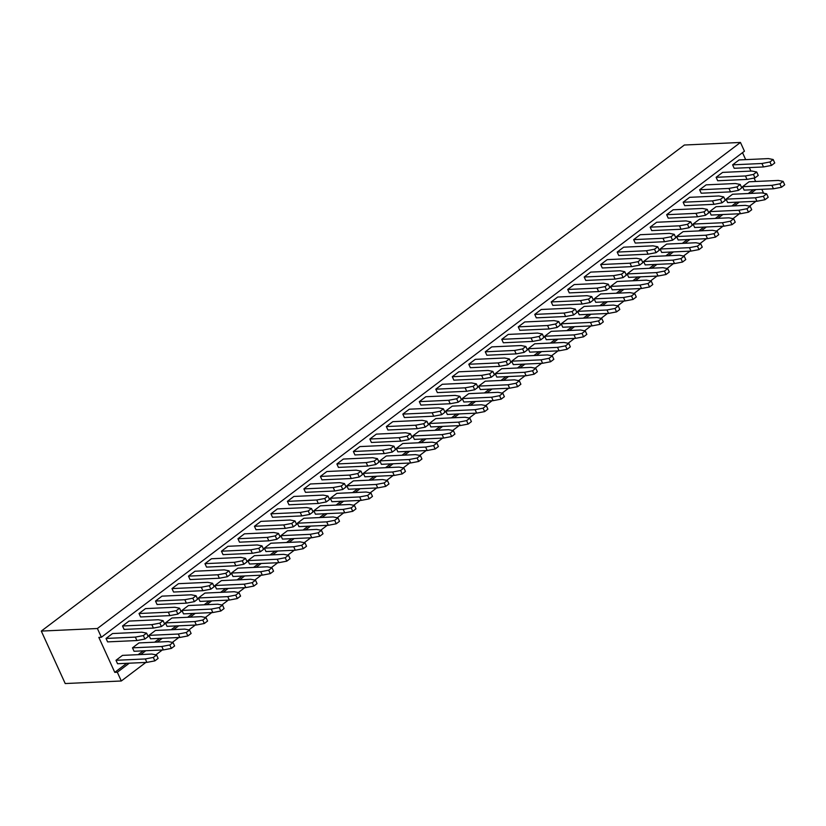 <?xml version="1.0" encoding="UTF-8"?>
<svg xmlns="http://www.w3.org/2000/svg" width="826" height="826" viewBox="0 0 826 826"><rect width="100%" height="100%" fill="white"/><g stroke="black" fill="none" stroke-linecap="round" stroke-linejoin="round"><path stroke-width="1.24" d="M145.841 662.442L121.308 680.985L65.213 683.546L41.3 631.085L684.362 145.015L740.457 142.454L744.443 151.199L101.381 637.259L97.396 628.514L41.3 631.085M755.924 201.296L749.481 206.17M739.435 213.758L732.992 218.632M722.946 226.221L716.503 231.094M706.457 238.683L700.014 243.556M689.968 251.156L683.525 256.019M673.479 263.618L667.036 268.481M656.99 276.08L650.547 280.943M640.501 288.542L634.058 293.416M624.012 301.005L617.569 305.878M607.523 313.467L601.08 318.34M591.034 325.929L584.591 330.803M574.545 338.392L568.102 343.265M558.056 350.854L551.613 355.727M541.567 363.316L535.124 368.19M525.078 375.778L518.635 380.652M508.589 388.251L502.146 393.114M492.1 400.713L485.657 405.576M475.611 413.176L469.168 418.039M459.122 425.638L452.679 430.511M442.633 438.1L436.19 442.973M426.144 450.562L419.701 455.436M409.665 463.025L403.212 467.898M393.176 475.487L386.723 480.36M376.687 487.949L370.234 492.823M360.198 500.411L353.745 505.285M343.709 512.874L337.256 517.747M327.22 525.346L320.767 530.209M310.731 537.809L304.278 542.672M294.242 550.271L287.789 555.144M277.753 562.733L271.31 567.607M261.264 575.195L254.821 580.069M244.775 587.658L238.332 592.531M228.286 600.12L221.843 604.993M211.797 612.582L205.354 617.456M195.308 625.045L188.865 629.918M178.819 637.507L172.376 642.38M162.33 649.969L155.887 654.842M761.82 189.319L763.606 193.243M742.512 152.655L745.682 159.635M749.316 167.585L750.917 171.106M754.086 178.065L755.645 181.483M121.308 680.985L117.323 672.24L114.773 672.354L98.831 637.383L101.381 637.259M755.862 189.588L750.803 193.408M739.373 202.06L734.314 205.87M722.884 214.523L717.825 218.332M706.395 226.985L701.336 230.795M689.906 239.447L684.847 243.267M673.417 251.909L668.368 255.73M656.928 264.372L651.879 268.192M640.439 276.834L635.39 280.654M623.95 289.296L618.901 293.116M607.461 301.758L602.412 305.579M590.972 314.221L585.923 318.041M574.483 326.683L569.434 330.503M557.994 339.156L552.945 342.966M541.505 351.618L536.456 355.428M525.016 364.08L519.967 367.9M508.527 376.542L503.478 380.363M492.038 389.005L486.989 392.825M475.549 401.467L470.5 405.287M459.06 413.929L454.011 417.75M442.571 426.392L437.522 430.212M426.082 438.854L421.033 442.674M409.593 451.316L404.544 455.136M393.104 463.778L388.055 467.599M376.615 476.251L371.566 480.061M360.126 488.713L355.077 492.523M343.637 501.175L338.588 504.996M327.148 513.638L322.099 517.458M310.659 526.1L305.61 529.92M294.17 538.562L289.121 542.383M277.681 551.025L272.632 554.845M261.192 563.487L256.143 567.307M244.702 575.949L239.654 579.769M228.213 588.411L223.165 592.232M211.724 600.874L206.676 604.694M195.235 613.346L190.186 617.156M178.746 625.809L173.697 629.618M162.257 638.271L157.208 642.091M145.768 650.733L140.719 654.553M129.279 663.195L117.323 672.24M97.396 628.514L740.457 142.454M753.312 189.712L748.253 193.532M736.823 202.174L731.764 205.994M720.334 214.636L715.285 218.456M703.845 227.098L698.796 230.919M687.356 239.561L682.307 243.381M670.867 252.023L665.818 255.843M654.378 264.485L649.329 268.305M637.889 276.947L632.84 280.768M621.4 289.41L616.351 293.23M604.911 301.882L599.862 305.692M588.422 314.345L583.373 318.155M571.933 326.807L566.884 330.627M555.444 339.269L550.395 343.089M538.955 351.731L533.906 355.552M522.466 364.194L517.417 368.014M505.977 376.656L500.928 380.476M489.488 389.118L484.439 392.939M472.999 401.581L467.95 405.401M456.51 414.043L451.461 417.863M440.021 426.505L434.972 430.325M423.531 438.978L418.483 442.788M407.042 451.44L401.994 455.25M390.553 463.902L385.505 467.722M374.064 476.365L369.015 480.185M357.575 488.827L352.526 492.647M341.086 501.289L336.037 505.109M324.597 513.751L319.548 517.572M308.108 526.214L303.059 530.034M291.619 538.676L286.57 542.496M275.13 551.138L270.081 554.958M258.641 563.611L253.592 567.421M242.152 576.073L237.103 579.883M225.663 588.535L220.614 592.345M209.174 600.998L204.125 604.818M192.685 613.46L187.636 617.28M176.196 625.922L171.147 629.742M159.707 638.384L154.658 642.205M143.218 650.847L138.169 654.667M126.729 663.309L114.773 672.354M353.373 451.492L359.857 446.587L389.18 445.245L393.93 446.185L395.499 449.623L392.257 452.08L384.255 453.598L354.932 454.94L353.373 451.492L382.686 450.16L390.688 448.632L393.93 446.185M336.884 463.964L343.368 459.05L372.691 457.707L377.441 458.647L379.01 462.085L375.768 464.542L367.766 466.06L338.443 467.402L336.884 463.964L366.197 462.622L374.199 461.104L377.441 458.647M320.395 476.426L326.879 471.512L356.202 470.17L360.952 471.109L362.521 474.547L359.279 477.005L351.277 478.522L321.954 479.865L320.395 476.426L349.708 475.084L357.71 473.566L360.952 471.109M346.837 485.802L353.332 480.897L382.644 479.555L387.404 480.495L384.152 482.942L376.16 484.459L346.837 485.802L348.407 489.25L377.73 487.908L376.16 484.459M330.348 498.264L336.843 493.359L366.155 492.017L370.915 492.957L367.663 495.404L359.671 496.932L330.348 498.264L331.918 501.712L361.241 500.37L359.671 496.932M363.326 473.339L369.821 468.435L399.134 467.093L403.893 468.032L400.641 470.479L392.649 471.997L363.326 473.339L364.896 476.788L394.209 475.446L392.649 471.997M280.881 535.661L287.376 530.757L316.688 529.414L321.448 530.344L318.196 532.801L310.204 534.319L280.881 535.661L282.451 539.099L311.774 537.757L310.204 534.319M313.859 510.736L320.354 505.822L349.666 504.48L354.426 505.419L351.174 507.876L343.182 509.394L313.859 510.736L315.429 514.175L344.752 512.832L343.182 509.394M297.37 523.199L303.865 518.284L333.177 516.952L337.937 517.881L334.685 520.339L326.693 521.856L297.37 523.199L298.94 526.637L328.263 525.295L326.693 521.856M270.928 513.813L277.412 508.909L306.735 507.567L311.485 508.496L313.054 511.934L309.812 514.391L301.81 515.909L272.487 517.252L270.928 513.813L300.241 512.471L308.243 510.953L311.485 508.496M303.906 488.889L310.39 483.974L339.713 482.642L344.463 483.571L346.032 487.01L342.79 489.467L334.788 490.985L305.465 492.327L303.906 488.889L333.219 487.546L341.221 486.029L344.463 483.571M287.417 501.351L293.901 496.447L323.224 495.104L327.974 496.034L329.543 499.472L326.301 501.929L318.299 503.447L288.976 504.789L287.417 501.351L316.73 500.009L324.732 498.491L327.974 496.034M402.83 414.105L409.324 409.2L438.647 407.858L443.397 408.798L444.966 412.236L441.724 414.683L433.722 416.201L404.399 417.543L402.83 414.105L432.153 412.763L440.155 411.245L443.397 408.798M386.341 426.567L392.835 421.663L422.158 420.32L426.908 421.26L428.477 424.698L425.235 427.145L417.233 428.673L387.91 430.005L386.341 426.567L415.664 425.225L423.666 423.707L426.908 421.26M412.793 435.952L419.278 431.048L448.601 429.706L453.36 430.635L450.108 433.092L442.116 434.61L412.793 435.952L414.363 439.391L443.676 438.048L442.116 434.61M379.815 460.877L386.3 455.973L415.623 454.63L420.382 455.57L417.13 458.017L409.138 459.535L379.815 460.877L381.385 464.315L410.698 462.973L409.138 459.535M369.862 439.029L376.346 434.125L405.669 432.783L410.419 433.722L411.988 437.16L408.746 439.618L400.744 441.136L371.421 442.478L369.862 439.029L399.175 437.687L407.177 436.169L410.419 433.722M396.304 448.415L402.789 443.51L432.112 442.168L436.871 443.108L433.619 445.555L425.627 447.072L396.304 448.415L397.874 451.853L427.187 450.511L425.627 447.072M551.231 301.934L557.726 297.03L587.049 295.687L591.798 296.627L593.367 300.065L590.125 302.522L582.123 304.04L552.8 305.383L551.231 301.934L580.554 300.592L588.556 299.074L591.798 296.627M534.742 314.396L541.236 309.492L570.559 308.15L575.309 309.089L576.878 312.527L573.636 314.985L565.634 316.503L536.311 317.845L534.742 314.396L564.065 313.054L572.067 311.536L575.309 309.089M561.195 323.782L567.679 318.877L597.002 317.535L601.751 318.475L598.509 320.922L590.507 322.439L561.195 323.782L562.754 327.22L592.077 325.878L590.507 322.439M544.706 336.244L551.19 331.34L580.513 329.997L585.262 330.937L582.02 333.384L574.018 334.902L544.706 336.244L546.265 339.692L575.588 338.35L574.018 334.902M511.728 361.168L518.212 356.264L547.535 354.922L552.284 355.861L549.042 358.308L541.04 359.837L511.728 361.168L513.287 364.617L542.61 363.275L541.04 359.837M501.764 339.331L508.258 334.416L537.581 333.074L542.331 334.014L543.9 337.452L540.658 339.909L532.656 341.427L503.333 342.769L501.764 339.331L531.087 337.989L539.089 336.471L542.331 334.014M528.217 348.706L534.701 343.802L564.024 342.46L568.773 343.399L565.531 345.846L557.529 347.364L528.217 348.706L529.776 352.155L559.099 350.813L557.529 347.364M518.253 326.869L524.747 321.954L554.07 320.612L558.82 321.551L560.389 324.99L557.147 327.447L549.145 328.965L519.822 330.307L518.253 326.869L547.576 325.527L555.578 324.009L558.82 321.551M478.75 386.103L485.234 381.189L514.557 379.846L519.306 380.786L516.064 383.243L508.073 384.761L478.75 386.103L480.319 389.542L509.632 388.199L508.073 384.761M468.786 364.256L475.28 359.351L504.603 358.009L509.353 358.938L510.922 362.377L507.68 364.834L499.678 366.352L470.355 367.694L468.786 364.256L498.109 362.913L506.111 361.396L509.353 358.938M485.275 351.793L491.769 346.879L521.092 345.547L525.842 346.476L527.411 349.914L524.169 352.372L516.167 353.889L486.844 355.232L485.275 351.793L514.598 350.451L522.6 348.933L525.842 346.476M495.239 373.641L501.723 368.726L531.046 367.384L535.795 368.324L532.553 370.781L524.562 372.299L495.239 373.641L496.798 377.079L526.121 375.737L524.562 372.299M445.772 411.028L452.256 406.124L481.579 404.781L486.328 405.711L483.086 408.168L475.095 409.686L445.772 411.028L447.341 414.466L476.654 413.124L475.095 409.686M435.808 389.18L442.302 384.276L471.625 382.934L476.375 383.863L477.944 387.311L474.702 389.758L466.7 391.276L437.377 392.618L435.808 389.18L465.131 387.838L473.133 386.32L476.375 383.863M452.297 376.718L458.791 371.814L488.114 370.471L492.864 371.401L494.433 374.839L491.191 377.296L483.189 378.814L453.866 380.156L452.297 376.718L481.62 375.376L489.622 373.858L492.864 371.401M462.261 398.566L468.745 393.661L498.068 392.319L502.817 393.248L499.575 395.706L491.584 397.223L462.261 398.566L463.83 402.004L493.143 400.662L491.584 397.223M419.319 401.642L425.813 396.738L455.136 395.396L459.886 396.325L461.455 399.774L458.213 402.221L450.211 403.738L420.888 405.081L419.319 401.642L448.642 400.3L456.644 398.782L459.886 396.325M429.283 423.49L435.767 418.586L465.09 417.244L469.839 418.173L466.597 420.63L458.606 422.148L429.283 423.49L430.852 426.928L460.165 425.586L458.606 422.148M567.72 289.472L574.215 284.567L603.538 283.225L608.287 284.165L609.856 287.603L606.614 290.05L598.613 291.578L569.29 292.91L567.72 289.472L597.043 288.129L605.045 286.612L608.287 284.165M577.684 311.319L584.168 306.415L613.491 305.073L618.24 306.002L614.998 308.459L606.996 309.977L577.684 311.319L579.243 314.758L608.566 313.415L606.996 309.977M600.698 264.547L607.193 259.643L636.516 258.301L641.265 259.23L642.835 262.678L639.592 265.125L631.591 266.643L602.268 267.985L600.698 264.547L630.021 263.205L638.023 261.687L641.265 259.23M584.209 277.009L590.704 272.105L620.027 270.763L624.776 271.702L626.345 275.141L623.103 277.588L615.102 279.105L585.779 280.448L584.209 277.009L613.532 275.667L621.534 274.149L624.776 271.702M594.173 298.857L600.657 293.953L629.98 292.61L634.729 293.54L631.487 295.997L623.485 297.515L594.173 298.857L595.732 302.295L625.055 300.953L623.485 297.515M610.662 286.395L617.146 281.49L646.469 280.148L651.218 281.077L647.976 283.535L639.974 285.053L610.662 286.395L612.221 289.833L641.544 288.491L639.974 285.053M617.187 252.085L623.682 247.18L653.005 245.838L657.754 246.767L659.324 250.216L656.081 252.663L648.08 254.181L618.757 255.523L617.187 252.085L646.51 250.743L654.512 249.225L657.754 246.767M627.14 273.933L633.635 269.028L662.958 267.686L667.707 268.615L664.465 271.073L656.463 272.59L627.14 273.933L628.71 277.371L658.033 276.029L656.463 272.59M660.119 249.008L666.613 244.093L695.936 242.751L700.685 243.691L697.443 246.148L689.442 247.666L660.119 249.008L661.688 252.446L691.011 251.104L689.442 247.666M650.165 227.16L656.66 222.256L685.983 220.914L690.732 221.843L692.302 225.281L689.049 227.739L681.058 229.256L651.735 230.599L650.165 227.16L679.488 225.818L687.49 224.3L690.732 221.843M643.63 261.47L650.124 256.566L679.447 255.224L684.196 256.153L680.954 258.61L672.953 260.128L643.63 261.47L645.199 264.909L674.522 263.566L672.953 260.128M633.676 239.623L640.171 234.718L669.494 233.376L674.243 234.305L675.813 237.743L672.56 240.201L664.569 241.719L635.246 243.061L633.676 239.623L662.999 238.28L671.001 236.763L674.243 234.305M165.458 622.897L171.953 617.993L201.276 616.65L206.025 617.59L202.773 620.037L194.781 621.555L165.458 622.897L167.028 626.345L196.351 625.003L194.781 621.555M181.947 610.435L188.442 605.53L217.765 604.188L222.514 605.128L219.262 607.575L211.27 609.092L181.947 610.435L183.517 613.883L212.84 612.541L211.27 609.092M198.436 597.972L204.931 593.068L234.254 591.726L239.003 592.665L235.751 595.112L227.759 596.63L198.436 597.972L200.006 601.411L229.329 600.068L227.759 596.63M231.414 573.048L237.909 568.143L267.232 566.801L271.981 567.73L268.729 570.188L260.737 571.706L231.414 573.048L232.984 576.486L262.307 575.144L260.737 571.706M214.925 585.51L221.42 580.606L250.743 579.263L255.492 580.203L252.24 582.65L244.248 584.168L214.925 585.51L216.495 588.948L245.818 587.606L244.248 584.168M155.505 601.06L161.989 596.145L191.312 594.803L196.072 595.742L197.631 599.18L194.389 601.638L186.387 603.156L157.074 604.498L155.505 601.06L184.828 599.717L192.819 598.2L196.072 595.742M188.483 576.125L194.967 571.22L224.29 569.878L229.039 570.818L230.609 574.256L227.367 576.713L219.365 578.231L190.052 579.573L188.483 576.125L217.806 574.782L225.797 573.265L229.039 570.818M171.994 588.587L178.478 583.683L207.801 582.34L212.561 583.28L214.12 586.718L210.878 589.175L202.876 590.693L173.563 592.035L171.994 588.587L201.317 587.255L209.308 585.727L212.561 583.28M204.972 563.662L211.456 558.758L240.779 557.416L245.529 558.355L247.098 561.794L243.856 564.241L235.854 565.769L206.541 567.101L204.972 563.662L234.295 562.32L242.286 560.802L245.529 558.355M221.461 551.2L227.945 546.296L257.268 544.953L262.018 545.893L263.587 549.331L260.345 551.778L252.343 553.296L223.03 554.638L221.461 551.2L250.784 549.858L258.775 548.34L262.018 545.893M264.392 548.123L270.887 543.219L300.199 541.877L304.959 542.806L301.707 545.263L293.715 546.781L264.392 548.123L265.962 551.562L295.285 550.219L293.715 546.781M247.903 560.586L254.398 555.681L283.721 554.339L288.47 555.268L285.218 557.726L277.226 559.243L247.903 560.586L249.473 564.024L278.796 562.682L277.226 559.243M237.95 538.738L244.434 533.833L273.757 532.491L278.507 533.42L280.076 536.869L276.834 539.316L268.832 540.834L239.509 542.176L237.95 538.738L267.273 537.396L275.264 535.878L278.507 533.42M254.439 526.276L260.923 521.371L290.246 520.029L294.996 520.958L296.565 524.407L293.323 526.854L285.321 528.372L255.998 529.714L254.439 526.276L283.762 524.933L291.754 523.416L294.996 520.958M709.586 211.611L716.08 206.706L745.403 205.364L750.153 206.304L746.91 208.751L738.909 210.269L709.586 211.611L711.155 215.059L740.478 213.717L738.909 210.269M699.632 189.774L706.127 184.859L735.45 183.517L740.199 184.456L741.769 187.894L738.516 190.352L730.525 191.869L701.202 193.212L699.632 189.774L728.955 188.431L736.957 186.913L740.199 184.456M693.097 224.073L699.591 219.169L728.914 217.827L733.664 218.766L730.421 221.213L722.42 222.741L693.097 224.073L694.666 227.522L723.989 226.179L722.42 222.741M666.654 214.698L673.149 209.783L702.472 208.451L707.221 209.381L708.791 212.819L705.538 215.276L697.547 216.794L668.224 218.136L666.654 214.698L695.977 213.356L703.979 211.838L707.221 209.381M683.143 202.236L689.638 197.321L718.961 195.979L723.71 196.918L725.28 200.357L722.027 202.814L714.036 204.332L684.713 205.674L683.143 202.236L712.466 200.894L720.468 199.376L723.71 196.918M676.608 236.546L683.102 231.631L712.425 230.289L717.174 231.228L713.932 233.686L705.931 235.204L676.608 236.546L678.177 239.984L707.5 238.642L705.931 235.204M122.527 625.984L129.021 621.08L158.334 619.737L163.094 620.667L164.653 624.105L161.411 626.562L153.409 628.08L124.096 629.422L122.527 625.984L151.85 624.642L159.841 623.124L163.094 620.667M132.48 647.832L138.974 642.917L168.297 641.575L173.047 642.514L169.795 644.972L161.803 646.49L132.48 647.832L134.049 651.27L163.372 649.928L161.803 646.49M148.969 635.37L155.464 630.455L184.787 629.113L189.536 630.052L186.284 632.51L178.292 634.027L148.969 635.37L150.538 638.808L179.861 637.465L178.292 634.027M139.016 613.522L145.5 608.607L174.823 607.265L179.583 608.204L181.142 611.643L177.9 614.1L169.898 615.618L140.585 616.96L139.016 613.522L168.339 612.18L176.33 610.662L179.583 608.204M106.038 638.446L112.532 633.542L141.845 632.2L146.605 633.129L148.164 636.567L144.922 639.025L136.93 640.542L107.607 641.885L106.038 638.446L135.361 637.104L143.352 635.586L146.605 633.129M115.991 660.294L122.485 655.379L151.808 654.047L156.558 654.977L153.306 657.434L145.314 658.952L115.991 660.294L117.56 663.732L146.883 662.39L145.314 658.952M732.61 164.839L739.105 159.934L768.428 158.592L773.177 159.532L774.747 162.97L771.494 165.427L763.503 166.945L734.18 168.287L732.61 164.839L761.933 163.496L769.935 161.979L773.177 159.532M742.564 186.686L749.058 181.782L778.381 180.44L783.131 181.379L779.889 183.826L771.887 185.344L742.564 186.686L744.133 190.125L773.456 188.782L771.887 185.344M716.121 177.301L722.616 172.397L751.939 171.054L756.688 171.994L758.258 175.432L755.005 177.889L747.014 179.407L717.691 180.749L716.121 177.301L745.444 175.959L753.446 174.441L756.688 171.994M726.075 199.149L732.569 194.244L761.892 192.902L766.642 193.842L763.4 196.289L755.398 197.806L726.075 199.149L727.644 202.587L756.967 201.255L755.398 197.806M387.404 480.495L388.963 483.933L385.721 486.39L377.73 487.908M370.915 492.957L372.474 496.395L369.232 498.852L361.241 500.37M403.893 468.032L405.452 471.47L402.21 473.928L394.209 475.446M321.448 530.344L323.018 533.782L319.765 536.239L311.774 537.757M354.426 505.419L355.985 508.857L352.743 511.315L344.752 512.832M337.937 517.881L339.496 521.32L336.254 523.777L328.263 525.295M453.36 430.635L454.92 434.084L451.677 436.531L443.676 438.048M420.382 455.57L421.941 459.008L418.699 461.455L410.698 462.973M436.871 443.108L438.43 446.546L435.188 448.993L427.187 450.511M601.751 318.475L603.321 321.913L600.079 324.36L592.077 325.878M585.262 330.937L586.832 334.375L583.59 336.822L575.588 338.35M552.284 355.861L553.854 359.3L550.612 361.757L542.61 363.275M568.773 343.399L570.343 346.837L567.101 349.295L559.099 350.813M519.306 380.786L520.876 384.224L517.634 386.682L509.632 388.199M535.795 368.324L537.365 371.762L534.123 374.219L526.121 375.737M486.328 405.711L487.898 409.149L484.655 411.606L476.654 413.124M502.817 393.248L504.387 396.686L501.145 399.144L493.143 400.662M469.839 418.173L471.409 421.621L468.166 424.068L460.165 425.586M618.24 306.002L619.81 309.451L616.568 311.898L608.566 313.415M634.729 293.54L636.299 296.988L633.057 299.435L625.055 300.953M651.218 281.077L652.788 284.526L649.546 286.973L641.544 288.491M667.707 268.615L669.277 272.053L666.035 274.511L658.033 276.029M700.685 243.691L702.255 247.129L699.013 249.586L691.011 251.104M684.196 256.153L685.766 259.591L682.524 262.048L674.522 263.566M206.025 617.59L207.594 621.028L204.342 623.485L196.351 625.003M222.514 605.128L224.083 608.566L220.831 611.023L212.84 612.541M239.003 592.665L240.572 596.104L237.32 598.551L229.329 600.068M271.981 567.73L273.551 571.179L270.298 573.626L262.307 575.144M255.492 580.203L257.062 583.641L253.809 586.088L245.818 587.606M304.959 542.806L306.529 546.244L303.276 548.701L295.285 550.219M288.47 555.268L290.04 558.717L286.787 561.164L278.796 562.682M750.153 206.304L751.722 209.742L748.48 212.199L740.478 213.717M733.664 218.766L735.233 222.204L731.991 224.662L723.989 226.179M717.174 231.228L718.744 234.667L715.502 237.124L707.5 238.642M173.047 642.514L174.616 645.953L171.364 648.41L163.372 649.928M189.536 630.052L191.105 633.49L187.853 635.948L179.861 637.465M156.558 654.977L158.127 658.415L154.875 660.872L146.883 662.39M783.131 181.379L784.7 184.817L781.458 187.265L773.456 188.782M766.642 193.842L768.211 197.28L764.969 199.727L756.967 201.255M382.686 450.16L384.255 453.598M390.688 448.632L392.257 452.08M366.197 462.622L367.766 466.06M374.199 461.104L375.768 464.542M349.708 475.084L351.277 478.522M357.71 473.566L359.279 477.005M385.721 486.39L384.152 482.942M369.232 498.852L367.663 495.404M402.21 473.928L400.641 470.479M319.765 536.239L318.196 532.801M352.743 511.315L351.174 507.876M336.254 523.777L334.685 520.339M300.241 512.471L301.81 515.909M308.243 510.953L309.812 514.391M333.219 487.546L334.788 490.985M341.221 486.029L342.79 489.467M316.73 500.009L318.299 503.447M324.732 498.491L326.301 501.929M432.153 412.763L433.722 416.201M440.155 411.245L441.724 414.683M415.664 425.225L417.233 428.673M423.666 423.707L425.235 427.145M451.677 436.531L450.108 433.092M418.699 461.455L417.13 458.017M399.175 437.687L400.744 441.136M407.177 436.169L408.746 439.618M435.188 448.993L433.619 445.555M580.554 300.592L582.123 304.04M588.556 299.074L590.125 302.522M564.065 313.054L565.634 316.503M572.067 311.536L573.636 314.985M600.079 324.36L598.509 320.922M583.59 336.822L582.02 333.384M550.612 361.757L549.042 358.308M531.087 337.989L532.656 341.427M539.089 336.471L540.658 339.909M567.101 349.295L565.531 345.846M547.576 325.527L549.145 328.965M555.578 324.009L557.147 327.447M517.634 386.682L516.064 383.243M498.109 362.913L499.678 366.352M506.111 361.396L507.68 364.834M514.598 350.451L516.167 353.889M522.6 348.933L524.169 352.372M534.123 374.219L532.553 370.781M484.655 411.606L483.086 408.168M465.131 387.838L466.7 391.276M473.133 386.32L474.702 389.758M481.62 375.376L483.189 378.814M489.622 373.858L491.191 377.296M501.145 399.144L499.575 395.706M448.642 400.3L450.211 403.738M456.644 398.782L458.213 402.221M468.166 424.068L466.597 420.63M597.043 288.129L598.613 291.578M605.045 286.612L606.614 290.05M616.568 311.898L614.998 308.459M630.021 263.205L631.591 266.643M638.023 261.687L639.592 265.125M613.532 275.667L615.102 279.105M621.534 274.149L623.103 277.588M633.057 299.435L631.487 295.997M649.546 286.973L647.976 283.535M646.51 250.743L648.08 254.181M654.512 249.225L656.081 252.663M666.035 274.511L664.465 271.073M699.013 249.586L697.443 246.148M679.488 225.818L681.058 229.256M687.49 224.3L689.049 227.739M682.524 262.048L680.954 258.61M662.999 238.28L664.569 241.719M671.001 236.763L672.56 240.201M204.342 623.485L202.773 620.037M220.831 611.023L219.262 607.575M237.32 598.551L235.751 595.112M270.298 573.626L268.729 570.188M253.809 586.088L252.24 582.65M184.828 599.717L186.387 603.156M192.819 598.2L194.389 601.638M217.806 574.782L219.365 578.231M225.797 573.265L227.367 576.713M201.317 587.255L202.876 590.693M209.308 585.727L210.878 589.175M234.295 562.32L235.854 565.769M242.286 560.802L243.856 564.241M250.784 549.858L252.343 553.296M258.775 548.34L260.345 551.778M303.276 548.701L301.707 545.263M286.787 561.164L285.218 557.726M267.273 537.396L268.832 540.834M275.264 535.878L276.834 539.316M283.762 524.933L285.321 528.372M291.754 523.416L293.323 526.854M748.48 212.199L746.91 208.751M728.955 188.431L730.525 191.869M736.957 186.913L738.516 190.352M731.991 224.662L730.421 221.213M695.977 213.356L697.547 216.794M703.979 211.838L705.538 215.276M712.466 200.894L714.036 204.332M720.468 199.376L722.027 202.814M715.502 237.124L713.932 233.686M151.85 624.642L153.409 628.08M159.841 623.124L161.411 626.562M171.364 648.41L169.795 644.972M187.853 635.948L186.284 632.51M168.339 612.18L169.898 615.618M176.33 610.662L177.9 614.1M135.361 637.104L136.93 640.542M143.352 635.586L144.922 639.025M154.875 660.872L153.306 657.434M761.933 163.496L763.503 166.945M769.935 161.979L771.494 165.427M781.458 187.265L779.889 183.826M745.444 175.959L747.014 179.407M753.446 174.441L755.005 177.889M764.969 199.727L763.4 196.289"/></g></svg>
